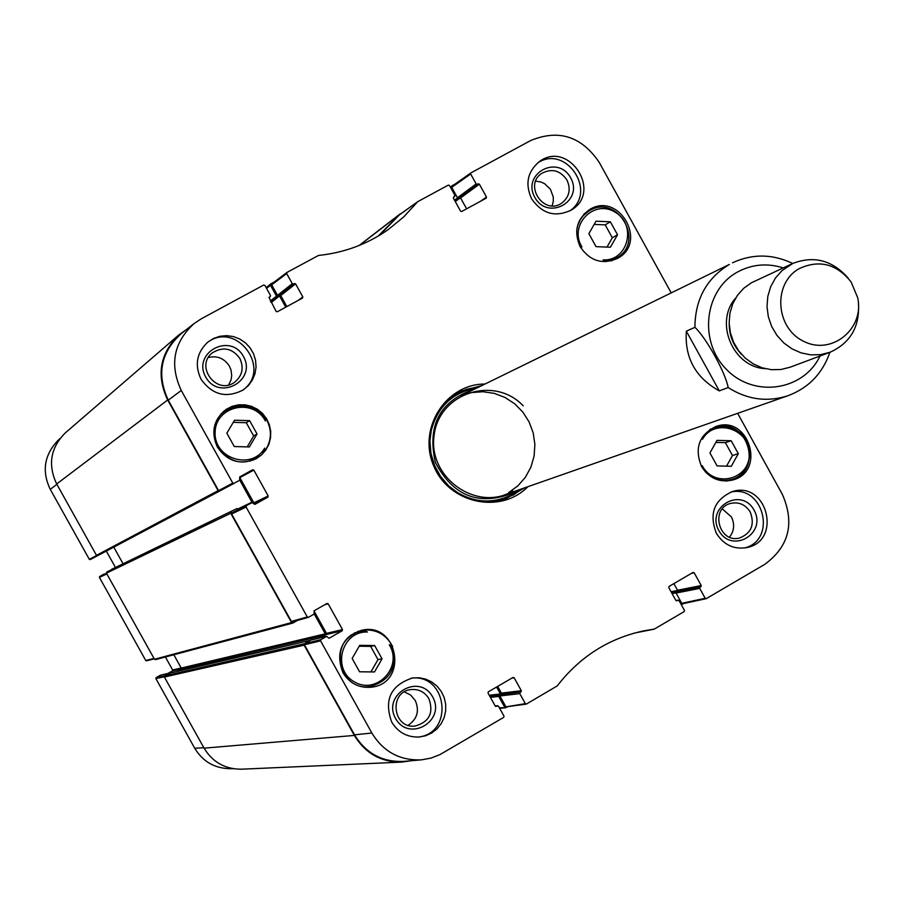 <?xml version="1.0" encoding="UTF-8"?>
<svg xmlns="http://www.w3.org/2000/svg" width="904" height="904" viewBox="0 0 904 904"><rect width="100%" height="100%" fill="white"/><g stroke="black" fill="none" stroke-linecap="round" stroke-linejoin="round"><path stroke-width="1.36" d="M204.078 748.162C212.689 762.253 225.164 769.259 241.492 769.191L401.478 762.117C380.968 762.208 365.272 753.303 354.368 735.427L304.139 645.162L304.535 643.693L164.72 675.887L164.392 677.039L204.078 748.162L354.368 735.427M164.72 675.887L169.703 673.152M181.953 668.644L177.071 671.412L180.924 669.22L181.241 668.067L173.817 654.756M238.272 509.336L237.085 508.5L106.762 572.017L106.435 573.17L154.471 659.253L155.612 659.57M106.762 572.017L237.119 508.489M123.068 563.768L113.791 547.123M178.664 335.09L65.551 432.677C50.545 447.559 47.596 464.656 56.681 483.979L96.491 555.338L97.632 555.677L219.548 491.087L218.135 490.635L167.681 399.986C156.155 375.442 159.816 353.814 178.664 335.09L186.36 329.621M359.521 245.323L399.444 214.598L378.177 236.091M399.444 214.598L402.562 212.542M507.765 706.634L505.698 707.742L499.347 707.753M266.578 288.455L270.477 285.268L270.725 283.935L274.251 282.003M270.477 285.268L276.511 296.139L279.528 295.958L285.754 307.179M253.832 470.125L268.194 495.957L253.866 502.85L239.82 477.606L253.832 470.125L252.657 469.764L239.729 476.939L239.605 480.295L219.762 490.974L233.966 483.425L232.78 483.075L181.263 390.471C169.319 364.628 173.624 342.3 194.168 323.485L181.082 333.757C160.709 352.424 156.426 374.561 168.268 400.167L218.61 490.623L219.762 490.974L97.632 555.677M239.786 480.16L252.159 502.635M297.631 620.359L292.76 623.093L291.563 622.573L230.735 513.28L231.141 511.822M314.23 613.986L325.282 633.828L324.875 635.297L320.457 637.828L326.163 634.563L342.187 630.777L342.503 629.579L326.491 633.388L326.163 634.563M310.603 640.258L304.535 643.693M411.117 760.75L401.478 762.117M496.59 687.029L500.421 693.933L498.703 696.408L504.692 707.199M691.492 573.339L694.17 572.774L701.221 585.543L677.537 590.244L673.864 583.622L677.638 590.436M677.412 591.295L675.977 592.866L681.865 603.51L680.769 603.714M684.068 603.431L681.865 603.51M450.768 187.829L451.876 185.851L454.893 184.213M451.616 187.184L457.548 197.908L459.639 197.49M455.277 201.569L460.464 197.773L466.611 208.824L460.588 197.942L479.369 184.179L478.216 183.817L459.458 197.592L460.588 197.942M728.149 387.545L719.29 390.878C695.56 377.691 684.577 357.781 686.339 331.147L694.927 327.316C706.408 338.119 725.675 373.069 728.149 387.545C747.314 399.692 767.293 402.404 788.085 395.681L504.556 494.861M719.29 390.878L686.339 331.147M799.588 268.443C819.566 259.448 836.742 263.957 851.116 281.991L857.715 297.778C864.653 329.022 831.409 355.871 803.52 341.226C775.123 327.734 772.739 282.771 799.588 268.443M858.427 302.772C860.02 326.434 850.54 342.944 829.985 352.289L820.561 354.65L810.775 354.854L801.091 352.876L791.938 348.831L783.734 342.876L776.875 335.294L771.643 326.434L768.31 316.682L767.01 306.512L767.812 296.376L770.66 286.737L775.451 278.036L781.937 270.669L792.831 263.437C813.928 255.369 832.335 260.216 848.054 277.969M829.985 352.289L790.107 367.205L780.977 369.499L771.496 369.702L762.117 367.804L753.247 363.894L745.314 358.153L738.67 350.831L733.619 342.266L730.398 332.853L729.144 323.01L729.935 313.213L732.703 303.891L737.348 295.472L743.642 288.342L751.292 282.828L792.831 263.437M169.715 673.051L164.867 675.796L156.098 677.65L160.381 675.231L170.268 672.994M156.098 677.65L155.85 678.565L194.744 748.263C202.564 761.202 213.943 768.004 228.893 768.671L233.243 768.705M167.918 673.435L172.404 670.904L181.297 668.802M181.184 667.954L172.653 669.988L172.404 670.904M172.653 669.988L165.409 656.993M106.491 573.26L99.666 576.515L99.406 577.419L145.77 660.508L146.674 660.767M99.666 576.515L103.96 574.119M115.452 567.463L106.322 551.078M59.935 438.598L57.201 441.242C44.104 455.627 41.799 471.673 50.285 489.392L89.315 559.327L90.219 559.599L97.564 555.711L90.208 559.599M579.679 245.775L581.95 246.973C568.322 225.175 594.097 198.609 615.375 212.338C637.207 225.039 627.839 261.493 603.092 259.866L605.691 261.685M264.748 418.552L265.629 418.021C272.24 429.31 271.98 440.316 264.861 451.062L262.68 452.271M265.369 420.948L265.347 419.524C254.725 405.455 241.707 402.393 226.294 410.348C197.174 427.92 226.373 475.843 255.391 458.158L264.657 449.706L264.736 448.113C251.594 470.622 213.898 458.825 215.129 432.485C215.197 406.111 253.289 397.466 265.369 420.948L265.629 418.021M264.861 451.062L264.736 448.113M357.588 631.5L364.323 629.952C377.104 629.455 386.539 634.97 392.607 646.496L391.5 646.722M358.176 632.009L357.476 631.534M367.408 632.032L365.239 630.8L360.651 631.444C327.327 637.602 337.655 692.826 370.956 686.373C391.093 679.887 397.794 666.406 391.082 645.931L389.296 644.834C403.297 666.96 376.471 695.391 354.244 681.785C331.429 669.186 341.622 630.902 367.408 632.032L364.323 629.952M392.607 646.496L389.296 644.834M702.385 436.994L702.498 439.208C714.714 417.388 750.117 428.914 749.303 454.35C749.653 479.843 713.968 488.51 702.216 465.65L702.08 467.447M612.211 260.623L613.014 259.889M585.713 213.028L584.662 213.367M580.255 246.86C573.588 231.797 576.515 219.502 589.024 209.965C618.359 190.281 648.801 242.566 617.308 258.487C602.267 264.872 589.916 260.996 580.255 246.86M226.633 410.122L223.424 411.467M217.412 447.107C210.643 432.033 213.604 419.433 226.26 409.309L232.091 406.348L238.453 404.834L245.007 404.811L251.425 406.314L257.357 409.229L262.488 413.422L266.556 418.676L269.335 424.688L270.703 431.174L270.556 437.762L268.929 444.135L265.889 449.932L261.606 454.859L256.295 458.656C240.407 465.436 227.435 461.594 217.412 447.107M253.075 460.17L255.742 457.955M342.932 672.723C335.305 652.405 341.362 638.314 361.103 630.438C397.557 620.72 409.252 682.825 371.747 687.153C359.283 688.362 349.678 683.548 342.932 672.723M368.018 687.447L371.081 686.362M727.098 480.984L727.935 480.499M711.504 428.948L710.533 429.038M701.527 466.487C694.283 448.327 698.973 435.039 715.618 426.631C748.41 413.976 766.75 471.447 732.635 480.024C719.482 482.872 709.109 478.352 701.527 466.487M610.358 221.796L617.534 234.78L610.381 247.21L596.041 246.656L588.866 233.639L596.03 221.209L610.358 221.796L605.194 224.87L594.177 224.418M257.041 433.976L249.38 446.938L234.283 446.553L226.847 433.185L234.531 420.224L249.617 420.631L257.041 433.976L253.662 435.965L246.283 422.699L233.277 422.349M374.651 645.546L382.042 658.835L374.505 671.954L359.555 671.785L352.153 658.462L359.713 645.343L374.651 645.546L370.64 646.371L359.216 646.224M716.996 440.372L731.189 440.745L738.319 453.684L731.291 466.272L717.087 465.91L709.934 452.949L716.996 440.372M417.625 201.75L399.771 214.542L379.386 235.379M459.458 197.592L477.312 184.314L476.159 183.953L457.447 197.716L458.565 198.066M457.447 197.716L451.717 187.365L470.656 173.997L470.894 172.901L530.693 140.527C558.627 129.001 581.453 136.267 599.194 162.325L671.175 292.817M470.814 172.958L452.023 186.235L451.717 187.365M681.763 603.33L676.079 593.047L699.741 588.402L705.199 598.279L681.763 603.33L705.843 598.708M676.373 591.905L700.928 586.707L676.373 591.905L676.079 593.047M677.537 590.244L677.243 591.397M505.675 706.386L499.889 695.967L519.789 693.65L525.348 703.662L506.805 706.713M489.674 696.046L521.02 691.922L500.194 694.803L499.889 695.967M511.901 678.09L514.15 677.785L521.337 690.735L501.404 693.119L501.098 694.283M501.404 693.119L497.675 686.396M354.526 734.839C365.996 753.473 382.426 762.321 403.828 761.383L421.569 759.835C399.997 760.772 383.432 751.845 371.86 733.042L320.57 640.846L320.897 639.648L304.716 643.591L304.399 644.767L354.526 734.839L371.86 733.042M304.716 643.591L310.806 640.111L326.706 636.371L328.898 638.213M326.491 633.388L313.982 610.901M231.955 512.839L252.058 502.68L231.955 512.839L231.627 514.014L291.404 621.432L292.376 621.839L308.072 617.409M252.058 502.68L238.08 509.427M253.866 502.85L253.719 503.878M286.85 306.58L280.726 295.551L295.585 283.867L294.41 283.517L279.585 295.201L280.726 295.551M279.585 295.201L270.838 301.868M277.517 295.348L278.658 295.698L293.472 284.025L292.297 283.664L277.517 295.348L271.686 284.862L286.692 273.573L287.02 272.398L318.49 255.448C344.209 252.77 367.453 244.159 388.234 229.593L403.885 216.757L417.704 201.682L448.316 185.117L449.469 185.478L454.972 195.433L453.367 197.558L454.757 196.53M286.828 272.556L271.901 283.777L271.686 284.862M382.042 658.835L377.985 659.581L370.64 646.371M370.9 671.909L377.985 659.581M617.534 234.78L612.324 237.786L605.194 224.87M606.979 247.074L612.324 237.786M731.189 440.745L725.37 442.644L715.855 442.395M726.522 466.148L732.477 455.514L725.37 442.644M738.319 453.684L732.477 455.514M247.221 446.881L253.662 435.965M249.617 420.631L246.283 422.699M480.306 386.324L460.283 391.545M505.212 498.997L522.987 488.409M475.244 388.799C440.112 400.574 426.835 425.14 435.4 462.486C453.266 496.432 479.391 506.5 513.788 492.703L517.664 490.273M523.213 405.817C494.025 374.877 438.519 393.217 434.078 435.728C427.954 478.013 477.244 512.444 512.907 491.064M508.692 492.544L517.89 485.855L525.405 477.267L530.897 467.187L534.106 456.091L534.885 444.508L533.213 432.959L529.145 422.01L522.896 412.145L514.749 403.839L505.065 397.489L494.33 393.376L483.007 391.714L471.662 392.573L460.803 395.929M737.653 413.331L782.389 494.443C794.91 523.213 789.022 546.524 764.705 564.39L706.329 598.606L705.199 598.279M754.072 510.127C741.269 486.442 705.651 507.042 718.861 530.591C731.765 554.322 767.281 533.575 754.072 510.127M750.23 512.037C754.953 524.512 751.416 533.168 739.619 537.982C718.838 543.79 709.753 508.104 730.794 503.37C739.043 501.731 745.517 504.624 750.23 512.037M729.494 537.145C734.274 530.897 734.895 524.139 731.37 516.873L722.296 508.907M744.817 547.948C777.451 539.462 763.315 484.137 730.601 492.16M570.65 177.805C557.779 153.996 521.518 173.681 534.806 197.377C547.79 221.231 583.939 201.389 570.65 177.805M566.921 179.952C571.125 189.365 569.351 197.128 561.587 203.23C543.892 215.728 523.427 184.992 541.733 173.387C551.722 168.133 560.118 170.314 566.921 179.952M552.118 205.852L553.271 201.524L553.271 196.993L550.434 189.309L544.603 183.67L540.931 181.987L535.676 181.15M569.723 210.971C597.883 191.964 566.051 144.064 537.722 162.867M243.447 356.436C230.181 332.028 191.987 352.763 205.705 377.036C219.084 401.489 257.165 380.584 243.447 356.436M239.865 358.504C244.103 367.838 242.362 375.725 234.644 382.177C216.689 395.895 194.303 365.804 212.689 352.639C223.356 346.345 232.418 348.3 239.865 358.504M228.757 384.855L231.074 379.804L231.718 375.657L231.04 370.086L229.424 366.165C224.35 358.368 217.355 355.464 208.406 357.476M242.362 390.494C273.008 369.397 236.136 319.7 206.948 342.831M432.654 696.916C419.456 672.655 381.94 694.34 395.568 718.465C408.879 742.783 446.282 720.929 432.654 696.916M428.937 698.736C433.863 712.973 429.231 722.081 415.026 726.059C392.72 728.997 388.528 691.729 410.913 689.582C418.721 688.893 424.722 691.944 428.937 698.736M408.133 725.302C417.286 719.064 419.648 710.77 415.218 700.43L410.631 695.029L404.359 691.876M417.727 737.099C454.35 733.924 447.423 673.039 411.083 678.226M531.575 198.744C524.908 184.02 527.473 171.67 539.259 161.692C568.311 139.498 602.934 191.625 571.384 209.999C555.463 217.694 542.185 213.943 531.575 198.744M201.016 379.183C194.394 364.922 196.699 352.526 207.943 341.994L213.626 338.424L220 336.265L226.723 335.644L233.435 336.582L239.786 339.023L245.447 342.853L250.114 347.848L253.549 353.758L255.561 360.278L256.058 367.047L254.996 373.725L252.442 379.951L248.532 385.409L243.458 389.793C226.52 398.596 212.372 395.059 201.016 379.183M391.692 722.025C383.759 699.911 390.686 685.232 412.45 677.989L419.094 677.763L425.626 679.085L431.683 681.91L436.971 686.057L441.197 691.334L444.146 697.447L445.661 704.08L445.672 710.883L444.158 717.516L441.22 723.607L437.005 728.861L431.716 732.974L425.648 735.754L419.117 737.031C407.195 737.415 398.054 732.409 391.692 722.025M716.386 533.303C708.792 513.664 714.16 499.742 732.477 491.55C767.055 480.521 782.48 540.886 746.772 547.587C733.811 549.677 723.686 544.909 716.386 533.303M524.546 487.866L505.98 498.737L494.115 501.392L481.911 501.392L469.91 498.725L458.69 493.494L448.757 485.956L440.587 476.453L434.553 465.413L430.937 453.379L429.908 440.881L431.524 428.519L435.683 416.857L442.214 406.438L450.791 397.749L461.006 391.183L481.787 385.59M484.962 384.042C445.774 383.861 417.467 428.609 433.66 465.786C448.746 503.438 500.488 514.726 527.879 486.702M286.692 273.573L292.297 283.664M293.472 284.025L294.41 283.517M295.585 283.867L302.817 296.907L298.151 300.444M268.985 297.359L276.138 311.417L277.313 311.767L302.49 298.083L302.817 296.907M269.211 297.179L270.16 296.67M194.168 323.485L201.389 318.739L263.697 285.031L264.872 285.381L270.488 295.484L270.285 296.58M253.742 503.912L267.866 497.155L268.194 495.957M267.866 497.155L254.871 504.387M252.103 502.658L254.973 504.342M324.66 604.787L328.175 603.804L326.988 603.465L314.174 610.754L314.05 614.121L308.467 617.296L307.281 616.957L246.103 507.02L246.442 505.822M328.175 603.804L342.503 629.579M342.187 630.777L329.384 638.1M326.48 636.461L320.897 639.648M497.29 705.798L495.211 706.013L498.454 706.137L504.014 716.16L503.709 717.358L439.977 754.591L431.027 758.083L421.569 759.835M495.211 706.013L488.013 693.04L488.318 691.842L512.997 677.458L514.15 677.785M521.02 691.922L521.337 690.735M519.789 693.65L520.105 692.464M675.966 600.55L679.006 600.527L684.475 610.415L684.181 611.59L654.338 629.071L644.281 630.755C608.991 638.179 579.961 656.575 557.214 685.921L526.501 703.99L525.348 703.662M677.876 600.188L676.452 600.81M694.17 572.774L693.04 572.435L669.073 586.413L668.768 587.589L675.842 600.38L676.983 600.719M700.928 586.707L701.221 585.543M699.741 588.402L700.035 587.227M470.656 173.997L476.159 183.953M477.312 184.314L478.216 183.817M479.369 184.179L486.476 197.038L480.589 201.219M453.571 197.219L453.435 198.247L460.565 211.129L461.707 211.491L486.16 198.191L486.476 197.038M453.751 197.095L454.667 196.597M56.681 483.979L167.681 399.986M106.435 573.17L230.735 513.28M237.085 508.5L111.497 569.384M218.135 490.635L96.491 555.338M164.392 677.039L304.139 645.162M310.445 640.326L169.421 673.22M291.563 622.573L154.471 659.253M325.282 633.828L181.241 668.067M324.875 635.297L180.924 669.22M252.024 502.149L238.034 508.907M270.59 284.071L266.16 287.698L270.725 283.935M276.511 296.139L270.364 300.998M457.548 197.908L454.486 200.157M500.421 693.933L489.245 695.255M498.94 695.538L489.979 696.588M498.703 696.408L490.42 697.379M675.977 592.866L672.101 593.623M676.192 592.007L671.706 592.888M677.367 591.295L671.469 592.47M677.616 590.436L671.062 591.736M279.528 295.958L271.2 302.512M277.381 296.399L270.725 301.653M459.582 197.535L454.927 200.948M458.396 198.168L454.836 200.778M694.927 327.316C695.097 299.337 706.578 278.375 729.358 264.431L462.769 394.912M820.03 356.018C803.52 390.822 754.185 398.201 726.635 369.566C698.351 341.689 704.205 290.014 737.472 272.047C751.97 264.262 767.202 262.883 783.192 267.9M741.585 354.424C733.641 346.164 729.517 336.311 729.223 324.852M765.202 368.662C732.873 367.16 714.036 322.118 735.675 298.037M155.85 678.565L164.302 676.791M203.829 747.721L194.744 748.263M154.008 658.428L145.77 660.508M96.592 555.474L89.315 559.327M56.873 484.318L50.285 489.392M99.406 577.419L106.841 573.893M605.171 261.312L615.997 258.239C646.473 242.803 617.014 192.202 588.606 211.231L583.408 215.525L580.345 219.604L577.611 225.887L576.662 231.006M705.199 471.696C712.725 479.346 721.505 481.934 731.528 479.459C764.547 471.131 746.794 415.512 715.03 427.739L707.956 431.547L702.408 437.468M249.843 461.221L255.391 458.158L264.657 449.706M221.005 413.851L226.294 410.348C244.385 403.116 257.414 406.178 265.369 419.535M498.183 500.793L513.562 494.906L522.456 488.601M479.798 386.573L466.385 389.296L454.068 395.274M454.35 490.601C473.651 503.166 493.29 504.308 513.28 494.025L520.082 489.426M477.538 387.669C451.955 392.336 436.282 407.647 430.53 433.637M399.613 214.689L417.546 201.841M654.033 629.184L634.811 632.981M232.78 483.075L218.61 490.623M168.268 400.167L181.263 390.471M231.627 514.014L246.103 507.02M304.399 644.767L320.57 640.846M307.281 616.957L291.404 621.432M496.364 706.34L495.686 706.408M359.137 245.481L400.122 213.92M155.42 659.66L292.76 623.093M169.556 673.164L310.524 640.281M682.927 604.03L681.13 604.358M505.698 707.742L499.686 708.352M829.895 352.334C822.561 373.454 808.628 387.906 788.085 395.681M792.74 263.471C772.558 253.854 752.478 253.617 732.511 262.77M169.895 672.983L160.55 675.164M146.504 660.824L154.256 658.88M365.239 630.8L354.583 632.834M364.798 687.3L370.956 686.373C391.127 679.876 397.839 666.384 391.093 645.897M611.16 260.917L615.997 258.239C646.541 242.747 617.093 192.168 588.606 211.231L583.894 214.146M726.127 481.03L731.528 479.459C757.834 473.459 758.015 421.309 715.03 427.739L709.719 429.569M399.771 214.542L417.704 201.682M634.789 632.981L654.089 629.173M451.955 186.292L470.894 172.901M271.901 283.777L286.918 272.466M311.032 640.032L326.706 636.371M292.376 621.839L308.275 617.375M495.177 705.956L497.618 705.696M526.207 704.103L506.5 706.815M706.092 598.697L682.633 603.736M675.932 600.516L678.124 600.098"/></g></svg>
